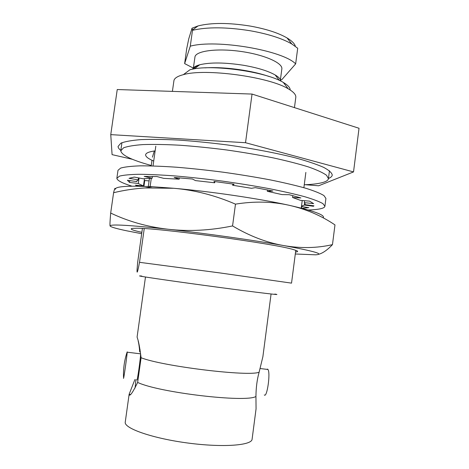 <?xml version="1.0" encoding="UTF-8"?>
<svg xmlns="http://www.w3.org/2000/svg" width="469" height="469" viewBox="0 0 469 469"><rect width="100%" height="100%" fill="white"/><g stroke="black" fill="none" stroke-linecap="round" stroke-linejoin="round"><path stroke-width="0.7" d="M141.855 276.071C129.415 274.816 168.611 280.638 216.672 287.063C258.091 292.615 284.812 295.769 274.822 294.051M144.241 228.591L139.51 262.318L220.383 272.993L291.53 283.135L295.775 250.329M139.51 262.318C137.634 272.196 136.825 274.617 137.071 269.575L137.628 262.564L142.412 228.485M140.067 349.61L139.709 351.844C139.369 347.306 138.853 343.683 138.156 340.975M145.478 277.009L137.095 337.018L137.341 337.938C138.543 340.981 139.797 347.582 141.087 357.736C162.561 366.348 249.543 376.871 259.128 372.175L262.88 356.716L271.076 293.993M120.832 150.414C119.015 149.013 118.088 147.7 118.053 146.463L120.891 143.168C125.088 141.521 131.801 140.331 141.028 139.61C151.645 139.193 164.238 139.357 178.812 140.096C194.248 141.181 210.399 142.793 227.283 144.939C252.562 148.485 276.47 153.046 295.558 157.895C307.289 161.143 316.616 164.279 323.54 167.31C328.968 170.206 331.876 172.791 332.257 175.066C332.064 176.385 330.809 177.522 328.499 178.472L328.458 178.484M137.652 382.428C132.903 392.26 130.036 396.411 129.051 394.88L125.2 422.458C124.818 428.701 153.31 438.521 188.175 443.07C223.033 447.69 251.906 445.433 252.099 439.183L256.056 408.898L255.945 396.481C246.131 402.83 158.944 392.629 137.652 382.428L141.087 357.736M129.075 394.441L134.89 379.532M140.43 353.485L140.571 353.837C140.788 357.102 137.124 382.821 136.884 379.767M126.923 352.67L127.187 352.196C127.128 355.426 123.47 381.197 123.494 378.172M264.282 394.945C267.019 398.234 270.672 373.002 267.969 369.496L267.647 369.126L266.726 369.343M294.456 107.624L295.798 97.359C296.121 94.773 293.623 91.936 288.3 88.858C269.183 76.828 204.976 68.146 183.35 74.665C177.804 76.113 174.679 78.006 173.976 80.363L172.399 91.385M280.837 81.125C280.708 79.191 278.809 77.133 275.139 74.952C268.045 70.936 257.481 67.706 243.446 65.261C224.927 62.418 210.358 62.248 199.735 64.757C195.614 65.883 193.234 67.366 192.601 69.195M269.353 76.582C261.978 74.032 253.395 71.927 243.604 70.286C229.253 67.976 216.344 67.173 204.877 67.864M280.274 80.85L281.846 68.961C282.959 63.057 264.633 54.82 241.271 51.496C217.921 48.108 196.798 50.693 195.028 56.526L193.216 69.078M295.265 45.845C294.256 43.271 291.519 40.645 287.051 37.954C278.316 32.883 265.987 28.914 250.077 26.047C228.702 22.653 211.367 22.612 198.07 25.924L192.02 28.216L192.483 30.315L190.285 46.167L184.634 63.596L193.351 68.111M280.403 79.882L281.799 79.677L295.652 63.884L297.704 48.248L291.853 44.01C282.109 38.405 268.256 33.991 250.294 30.766C226.615 27.009 207.345 26.862 192.483 30.315M305.36 184.722L318.639 185.783L353.526 171.924L245.522 142.717L252.041 94.064L117.238 89.532L110.76 134.632L112.079 154.635L132.457 159.308M155.802 146.17L153.029 165.944M151.299 178.249L150.057 187.113M148.304 186.521L149.459 178.302M151.2 165.897L151.985 160.281M152.425 157.168L154.324 150.983M259.128 372.175C257.088 379.427 256.027 387.529 255.945 396.481M135.934 379.656L135.066 388.033M245.522 142.717L110.76 134.632M353.526 171.924L359.031 128.266L252.041 94.064M290.176 89.995C290.211 87.656 287.919 85.141 283.294 82.433C266.04 71.481 209.432 63.825 189.886 69.805L183.35 74.665M193.334 69.054C193.996 67.565 195.89 66.311 199.003 65.302M295.652 63.884C282.76 50.359 216.49 39.021 190.285 46.167M184.634 63.596L186.662 48.987L188.72 38.962L192.02 28.216M153.715 161.049C148.198 158.715 145.507 156.623 145.636 154.77L145.666 154.623C146.058 152.935 149.218 151.686 155.139 150.871M151.258 165.487C131.859 160.14 121.706 155.262 120.785 150.854L123.529 147.835C127.597 146.305 134.111 145.226 143.057 144.587C153.351 144.253 165.551 144.458 179.674 145.22C194.617 146.299 210.259 147.882 226.603 149.963C242.913 152.296 258.419 154.922 273.11 157.854C286.922 160.873 298.747 163.91 308.579 166.97C317.038 169.96 323.024 172.727 326.547 175.283L328.441 178.654C328.259 179.867 327.086 180.911 324.917 181.784C320.726 183.402 313.843 184.393 304.258 184.768M304.662 202.971L304.393 205.047L301.497 206.12M131.982 186.181C122.262 183.156 117.221 180.536 116.863 178.331L119.495 176.121C123.505 175.089 129.96 174.48 138.865 174.286C149.119 174.368 161.301 174.925 175.412 175.957C190.355 177.27 206.02 178.982 222.394 181.104C238.744 183.408 254.298 185.912 269.059 188.62C282.936 191.37 294.825 194.066 304.733 196.716C313.269 199.266 319.33 201.57 322.918 203.628L324.911 206.254C324.771 207.169 323.633 207.925 321.5 208.517C318.568 209.315 314.142 209.807 308.215 210.006M144.229 180.459L149.089 180.917M116.875 178.126L117.995 170.306L120.644 168.09C124.666 166.917 131.138 166.173 140.055 165.85C150.32 165.809 162.508 166.272 176.62 167.228C191.569 168.471 207.222 170.147 223.59 172.258C239.929 174.568 255.47 177.112 270.208 179.879C284.067 182.705 295.939 185.501 305.829 188.262C314.341 190.942 320.38 193.38 323.95 195.579L325.914 198.416L324.911 206.254M292.797 195.62L292.556 197.49L300.494 200.369L309.546 201.131L313.626 203.634L304.346 202.637L305.096 204.085L304.85 204.631L304.997 203.487M304.592 200.714L304.346 202.637M304.393 205.047L313.398 206.272L313.96 205.821L304.85 204.631M313.398 206.272L313.468 205.756M302.1 208.347L308.778 207.667L301.45 206.501M301.514 208.195L301.725 206.548M144.733 180.618L143.93 186.345M138.314 186.199L135.435 185.173L143.455 185.97L138.296 183.514L139.076 177.997M144.487 178.63L143.455 185.97M129.802 180.583L129.538 182.435L138.296 183.514M129.538 182.435L127.416 180.243L136.561 181.556L138.214 179.85L138.49 177.886M136.631 181.046L136.561 181.556M232.812 184.024L232.647 185.243L234.107 184.217L213.964 181.45L214.696 182.775L195.497 180.606L192.442 179.023L174.181 177.458L179.176 179.199L163.663 178.349L156.91 176.537L144.212 176.432L152.191 178.226L143.133 178.777L134.298 177.083L129.022 178.314L138.214 179.85M152.191 178.226L152.443 176.426M179.176 179.199L179.357 177.851M214.696 182.775L214.861 181.562M232.647 185.243L251.542 188.304L255.277 187.653L272.917 191.018L267.324 191.299L281.998 194.594L289.238 194.705L300.887 197.936L292.556 197.49M267.5 189.927L267.324 191.299M295.558 252.005L295.57 252.005C298.823 251.771 298.237 251.003 293.817 249.707C276.481 243.827 153.592 227.213 135.318 228.28C132.68 228.309 131.297 228.514 131.179 228.895C131.138 229.617 134.703 230.76 141.873 232.331M141.679 233.691L127.064 230.877C116.324 228.649 110.661 227.002 110.074 225.929C110.244 224.012 129.602 225.12 168.148 229.253C205.082 233.333 253.741 240.228 283.745 245.586C314.294 251.185 324.906 254.257 315.578 254.819L295.306 253.993M318.592 254.321C322.76 253.225 327.385 249.995 332.468 244.636C316.962 248.183 300.723 248.5 283.745 245.586C266.726 242.643 249.66 236.089 232.56 225.929C210.352 230.496 188.884 231.61 168.148 229.253C147.459 226.879 128.301 221.479 110.684 213.049C110.022 220.729 109.816 225.02 110.074 225.929L110.244 226.181M323.241 217.862C325.433 215.124 314.025 210.921 288.998 205.252C305.806 209.022 321.13 215.57 334.972 224.903L332.468 244.636M235.479 204.138C215.113 195.35 194.565 190.068 173.829 188.286C210.458 191.446 258.448 198.528 288.247 205.088L288.998 205.252L288.253 205.088C271.627 201.471 254.034 201.154 235.479 204.138L232.56 225.929M113.592 192.718C114.635 188.391 115.204 187.266 115.298 189.335C115.227 186.404 127.644 185.536 152.536 186.738L173.829 188.286L144.991 187.946C134.357 188.649 123.892 190.244 113.592 192.718L110.684 213.049M199.735 64.757L194.16 68.914M287.051 37.954L291.853 44.01M305.858 172.428L303.883 187.7M302.224 200.515L301.239 208.125M130.534 394.517L129.086 394.347M140.571 353.837L127.187 352.196M267.969 369.496L260.049 368.523M127.187 351.873C124.414 360.151 123.195 368.64 123.535 377.34M283.294 82.433L288.3 88.858M275.139 74.952L279.407 80.439M198.07 25.924L192.46 30.028M328.441 178.654L329.449 170.757M120.809 150.584L121.934 142.699M152.536 186.738L145.097 187.934"/></g></svg>
